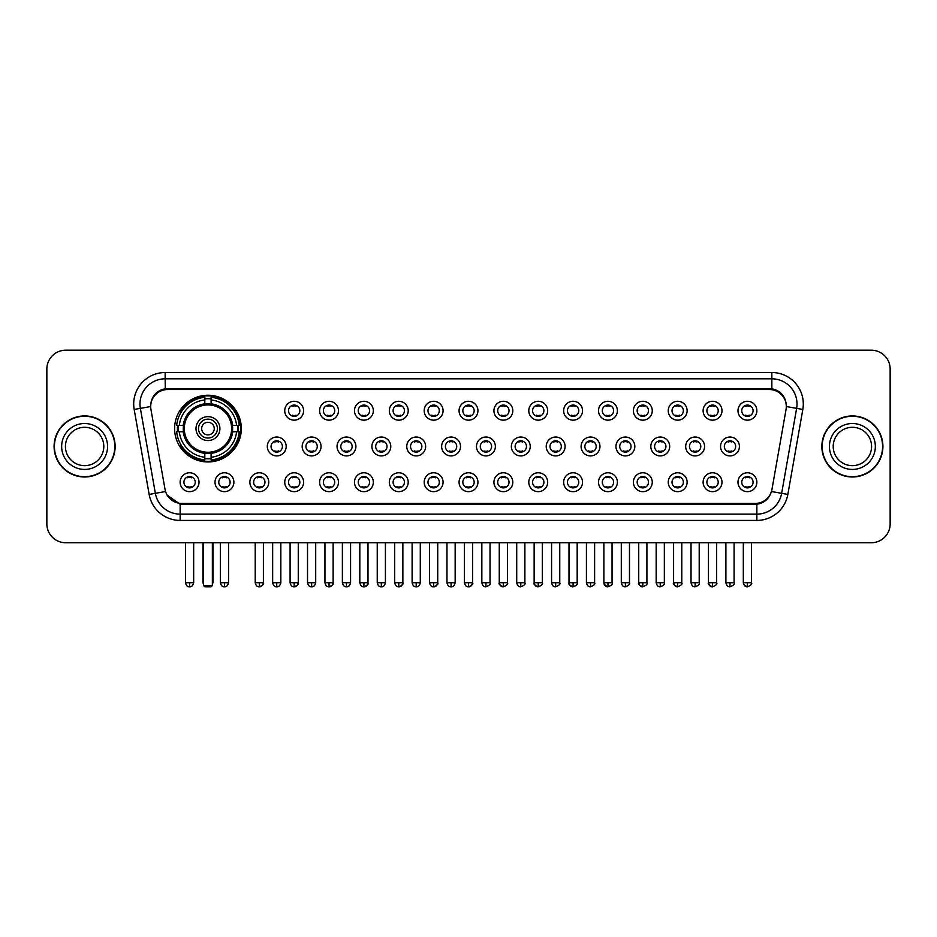 <?xml version="1.0" encoding="UTF-8"?>
<svg xmlns="http://www.w3.org/2000/svg" width="937" height="937" viewBox="0 0 937 937"><rect width="100%" height="100%" fill="white"/><g stroke="black" fill="none" stroke-linecap="round" stroke-linejoin="round"><path stroke-width="1.41" d="M174.598 428.596A33.357 33.357 0 0 0 207.955 461.953A33.357 33.357 0 0 0 241.313 428.596A33.357 33.357 0 0 0 207.955 395.25A33.357 33.357 0 0 0 174.598 428.596M233.887 482.215A9.44 9.44 0 0 1 224.447 491.656A9.44 9.44 0 0 1 215.006 482.215A9.44 9.44 0 0 1 224.447 472.775A9.44 9.44 0 0 1 233.887 482.215M218.778 482.215A5.669 5.669 0 0 0 224.447 487.884A5.669 5.669 0 0 0 230.115 482.215A5.669 5.669 0 0 0 224.447 476.558A5.669 5.669 0 0 0 218.778 482.215M268.755 482.215A9.44 9.44 0 0 1 259.315 491.656A9.44 9.44 0 0 1 249.874 482.215A9.44 9.44 0 0 1 259.315 472.775A9.44 9.44 0 0 1 268.755 482.215M253.646 482.215A5.669 5.669 0 0 0 259.315 487.884A5.669 5.669 0 0 0 264.972 482.215A5.669 5.669 0 0 0 259.315 476.558A5.669 5.669 0 0 0 253.646 482.215M303.611 482.215A9.44 9.44 0 0 1 294.171 491.656A9.44 9.44 0 0 1 284.731 482.215A9.44 9.44 0 0 1 294.171 472.775A9.44 9.44 0 0 1 303.611 482.215M288.514 482.215A5.669 5.669 0 0 0 294.171 487.884A5.669 5.669 0 0 0 299.84 482.215A5.669 5.669 0 0 0 294.171 476.558A5.669 5.669 0 0 0 288.514 482.215M338.48 482.215A9.44 9.44 0 0 1 329.039 491.656A9.44 9.44 0 0 1 319.599 482.215A9.44 9.44 0 0 1 329.039 472.775A9.44 9.44 0 0 1 338.48 482.215M323.382 482.215A5.669 5.669 0 0 0 329.039 487.884A5.669 5.669 0 0 0 334.708 482.215A5.669 5.669 0 0 0 329.039 476.558A5.669 5.669 0 0 0 323.382 482.215M373.348 482.215A9.44 9.44 0 0 1 363.907 491.656A9.44 9.44 0 0 1 354.467 482.215A9.44 9.44 0 0 1 363.907 472.775A9.44 9.44 0 0 1 373.348 482.215M358.239 482.215A5.669 5.669 0 0 0 363.907 487.884A5.669 5.669 0 0 0 369.565 482.215A5.669 5.669 0 0 0 363.907 476.558A5.669 5.669 0 0 0 358.239 482.215M408.216 482.215A9.44 9.44 0 0 1 398.775 491.656A9.44 9.44 0 0 1 389.335 482.215A9.44 9.44 0 0 1 398.775 472.775A9.44 9.44 0 0 1 408.216 482.215M393.107 482.215A5.669 5.669 0 0 0 398.775 487.884A5.669 5.669 0 0 0 404.433 482.215A5.669 5.669 0 0 0 398.775 476.558A5.669 5.669 0 0 0 393.107 482.215M443.072 482.215A9.44 9.44 0 0 1 433.632 491.656A9.44 9.44 0 0 1 424.192 482.215A9.44 9.44 0 0 1 433.632 472.775A9.44 9.44 0 0 1 443.072 482.215M427.975 482.215A5.669 5.669 0 0 0 433.632 487.884A5.669 5.669 0 0 0 439.301 482.215A5.669 5.669 0 0 0 433.632 476.558A5.669 5.669 0 0 0 427.975 482.215M477.94 482.215A9.44 9.44 0 0 1 468.5 491.656A9.44 9.44 0 0 1 459.06 482.215A9.44 9.44 0 0 1 468.5 472.775A9.44 9.44 0 0 1 477.94 482.215M462.831 482.215A5.669 5.669 0 0 0 468.5 487.884A5.669 5.669 0 0 0 474.169 482.215A5.669 5.669 0 0 0 468.5 476.558A5.669 5.669 0 0 0 462.831 482.215M512.808 482.215A9.44 9.44 0 0 1 503.368 491.656A9.44 9.44 0 0 1 493.928 482.215A9.44 9.44 0 0 1 503.368 472.775A9.44 9.44 0 0 1 512.808 482.215M497.699 482.215A5.669 5.669 0 0 0 503.368 487.884A5.669 5.669 0 0 0 509.025 482.215A5.669 5.669 0 0 0 503.368 476.558A5.669 5.669 0 0 0 497.699 482.215M547.665 482.215A9.44 9.44 0 0 1 538.225 491.656A9.44 9.44 0 0 1 528.784 482.215A9.44 9.44 0 0 1 538.225 472.775A9.44 9.44 0 0 1 547.665 482.215M532.567 482.215A5.669 5.669 0 0 0 538.225 487.884A5.669 5.669 0 0 0 543.893 482.215A5.669 5.669 0 0 0 538.225 476.558A5.669 5.669 0 0 0 532.567 482.215M582.533 482.215A9.44 9.44 0 0 1 573.093 491.656A9.44 9.44 0 0 1 563.652 482.215A9.44 9.44 0 0 1 573.093 472.775A9.44 9.44 0 0 1 582.533 482.215M567.435 482.215A5.669 5.669 0 0 0 573.093 487.884A5.669 5.669 0 0 0 578.761 482.215A5.669 5.669 0 0 0 573.093 476.558A5.669 5.669 0 0 0 567.435 482.215M617.401 482.215A9.44 9.44 0 0 1 607.961 491.656A9.44 9.44 0 0 1 598.52 482.215A9.44 9.44 0 0 1 607.961 472.775A9.44 9.44 0 0 1 617.401 482.215M602.292 482.215A5.669 5.669 0 0 0 607.961 487.884A5.669 5.669 0 0 0 613.618 482.215A5.669 5.669 0 0 0 607.961 476.558A5.669 5.669 0 0 0 602.292 482.215M652.269 482.215A9.44 9.44 0 0 1 642.829 491.656A9.44 9.44 0 0 1 633.389 482.215A9.44 9.44 0 0 1 642.829 472.775A9.44 9.44 0 0 1 652.269 482.215M637.16 482.215A5.669 5.669 0 0 0 642.829 487.884A5.669 5.669 0 0 0 648.486 482.215A5.669 5.669 0 0 0 642.829 476.558A5.669 5.669 0 0 0 637.16 482.215M687.126 482.215A9.44 9.44 0 0 1 677.685 491.656A9.44 9.44 0 0 1 668.245 482.215A9.44 9.44 0 0 1 677.685 472.775A9.44 9.44 0 0 1 687.126 482.215M672.028 482.215A5.669 5.669 0 0 0 677.685 487.884A5.669 5.669 0 0 0 683.354 482.215A5.669 5.669 0 0 0 677.685 476.558A5.669 5.669 0 0 0 672.028 482.215M721.994 482.215A9.44 9.44 0 0 1 712.553 491.656A9.44 9.44 0 0 1 703.113 482.215A9.44 9.44 0 0 1 712.553 472.775A9.44 9.44 0 0 1 721.994 482.215M706.885 482.215A5.669 5.669 0 0 0 712.553 487.884A5.669 5.669 0 0 0 718.222 482.215A5.669 5.669 0 0 0 712.553 476.558A5.669 5.669 0 0 0 706.885 482.215M756.862 482.215A9.44 9.44 0 0 1 747.421 491.656A9.44 9.44 0 0 1 737.981 482.215A9.44 9.44 0 0 1 747.421 472.775A9.44 9.44 0 0 1 756.862 482.215M741.753 482.215A5.669 5.669 0 0 0 747.421 487.884A5.669 5.669 0 0 0 753.079 482.215A5.669 5.669 0 0 0 747.421 476.558A5.669 5.669 0 0 0 741.753 482.215M199.019 482.215A9.44 9.44 0 0 1 189.579 491.656A9.44 9.44 0 0 1 180.138 482.215A9.44 9.44 0 0 1 189.579 472.775A9.44 9.44 0 0 1 199.019 482.215M183.921 482.215A5.669 5.669 0 0 0 189.579 487.884A5.669 5.669 0 0 0 195.247 482.215A5.669 5.669 0 0 0 189.579 476.558A5.669 5.669 0 0 0 183.921 482.215M286.183 446.469A9.44 9.44 0 0 1 276.743 455.909A9.44 9.44 0 0 1 267.303 446.469A9.44 9.44 0 0 1 276.743 437.029A9.44 9.44 0 0 1 286.183 446.469M271.074 446.469A5.669 5.669 0 0 0 276.743 452.138A5.669 5.669 0 0 0 282.412 446.469A5.669 5.669 0 0 0 276.743 440.812A5.669 5.669 0 0 0 271.074 446.469M321.051 446.469A9.44 9.44 0 0 1 311.611 455.909A9.44 9.44 0 0 1 302.171 446.469A9.44 9.44 0 0 1 311.611 437.029A9.44 9.44 0 0 1 321.051 446.469M305.942 446.469A5.669 5.669 0 0 0 311.611 452.138A5.669 5.669 0 0 0 317.268 446.469A5.669 5.669 0 0 0 311.611 440.812A5.669 5.669 0 0 0 305.942 446.469M355.908 446.469A9.44 9.44 0 0 1 346.467 455.909A9.44 9.44 0 0 1 337.039 446.469A9.44 9.44 0 0 1 346.467 437.029A9.44 9.44 0 0 1 355.908 446.469M340.81 446.469A5.669 5.669 0 0 0 346.467 452.138A5.669 5.669 0 0 0 352.136 446.469A5.669 5.669 0 0 0 346.467 440.812A5.669 5.669 0 0 0 340.81 446.469M390.776 446.469A9.44 9.44 0 0 1 381.336 455.909A9.44 9.44 0 0 1 371.895 446.469A9.44 9.44 0 0 1 381.336 437.029A9.44 9.44 0 0 1 390.776 446.469M375.678 446.469A5.669 5.669 0 0 0 381.336 452.138A5.669 5.669 0 0 0 387.004 446.469A5.669 5.669 0 0 0 381.336 440.812A5.669 5.669 0 0 0 375.678 446.469M425.644 446.469A9.44 9.44 0 0 1 416.204 455.909A9.44 9.44 0 0 1 406.763 446.469A9.44 9.44 0 0 1 416.204 437.029A9.44 9.44 0 0 1 425.644 446.469M410.535 446.469A5.669 5.669 0 0 0 416.204 452.138A5.669 5.669 0 0 0 421.873 446.469A5.669 5.669 0 0 0 416.204 440.812A5.669 5.669 0 0 0 410.535 446.469M460.512 446.469A9.44 9.44 0 0 1 451.072 455.909A9.44 9.44 0 0 1 441.632 446.469A9.44 9.44 0 0 1 451.072 437.029A9.44 9.44 0 0 1 460.512 446.469M445.403 446.469A5.669 5.669 0 0 0 451.072 452.138A5.669 5.669 0 0 0 456.729 446.469A5.669 5.669 0 0 0 451.072 440.812A5.669 5.669 0 0 0 445.403 446.469M495.368 446.469A9.44 9.44 0 0 1 485.928 455.909A9.44 9.44 0 0 1 476.488 446.469A9.44 9.44 0 0 1 485.928 437.029A9.44 9.44 0 0 1 495.368 446.469M480.271 446.469A5.669 5.669 0 0 0 485.928 452.138A5.669 5.669 0 0 0 491.597 446.469A5.669 5.669 0 0 0 485.928 440.812A5.669 5.669 0 0 0 480.271 446.469M530.237 446.469A9.44 9.44 0 0 1 520.796 455.909A9.44 9.44 0 0 1 511.356 446.469A9.44 9.44 0 0 1 520.796 437.029A9.44 9.44 0 0 1 530.237 446.469M515.127 446.469A5.669 5.669 0 0 0 520.796 452.138A5.669 5.669 0 0 0 526.465 446.469A5.669 5.669 0 0 0 520.796 440.812A5.669 5.669 0 0 0 515.127 446.469M565.105 446.469A9.44 9.44 0 0 1 555.664 455.909A9.44 9.44 0 0 1 546.224 446.469A9.44 9.44 0 0 1 555.664 437.029A9.44 9.44 0 0 1 565.105 446.469M549.996 446.469A5.669 5.669 0 0 0 555.664 452.138A5.669 5.669 0 0 0 561.322 446.469A5.669 5.669 0 0 0 555.664 440.812A5.669 5.669 0 0 0 549.996 446.469M599.961 446.469A9.44 9.44 0 0 1 590.533 455.909A9.44 9.44 0 0 1 581.092 446.469A9.44 9.44 0 0 1 590.533 437.029A9.44 9.44 0 0 1 599.961 446.469M584.864 446.469A5.669 5.669 0 0 0 590.533 452.138A5.669 5.669 0 0 0 596.19 446.469A5.669 5.669 0 0 0 590.533 440.812A5.669 5.669 0 0 0 584.864 446.469M634.829 446.469A9.44 9.44 0 0 1 625.389 455.909A9.44 9.44 0 0 1 615.949 446.469A9.44 9.44 0 0 1 625.389 437.029A9.44 9.44 0 0 1 634.829 446.469M619.732 446.469A5.669 5.669 0 0 0 625.389 452.138A5.669 5.669 0 0 0 631.058 446.469A5.669 5.669 0 0 0 625.389 440.812A5.669 5.669 0 0 0 619.732 446.469M669.697 446.469A9.44 9.44 0 0 1 660.257 455.909A9.44 9.44 0 0 1 650.817 446.469A9.44 9.44 0 0 1 660.257 437.029A9.44 9.44 0 0 1 669.697 446.469M654.588 446.469A5.669 5.669 0 0 0 660.257 452.138A5.669 5.669 0 0 0 665.926 446.469A5.669 5.669 0 0 0 660.257 440.812A5.669 5.669 0 0 0 654.588 446.469M704.565 446.469A9.44 9.44 0 0 1 695.125 455.909A9.44 9.44 0 0 1 685.685 446.469A9.44 9.44 0 0 1 695.125 437.029A9.44 9.44 0 0 1 704.565 446.469M689.456 446.469A5.669 5.669 0 0 0 695.125 452.138A5.669 5.669 0 0 0 700.782 446.469A5.669 5.669 0 0 0 695.125 440.812A5.669 5.669 0 0 0 689.456 446.469M739.422 446.469A9.44 9.44 0 0 1 729.982 455.909A9.44 9.44 0 0 1 720.541 446.469A9.44 9.44 0 0 1 729.982 437.029A9.44 9.44 0 0 1 739.422 446.469M724.324 446.469A5.669 5.669 0 0 0 729.982 452.138A5.669 5.669 0 0 0 735.65 446.469A5.669 5.669 0 0 0 729.982 440.812A5.669 5.669 0 0 0 724.324 446.469M303.611 410.722A9.44 9.44 0 0 1 294.171 420.163A9.44 9.44 0 0 1 284.731 410.722A9.44 9.44 0 0 1 294.171 401.282A9.44 9.44 0 0 1 303.611 410.722M288.514 410.722A5.669 5.669 0 0 0 294.171 416.391A5.669 5.669 0 0 0 299.84 410.722A5.669 5.669 0 0 0 294.171 405.065A5.669 5.669 0 0 0 288.514 410.722M338.48 410.722A9.44 9.44 0 0 1 329.039 420.163A9.44 9.44 0 0 1 319.599 410.722A9.44 9.44 0 0 1 329.039 401.282A9.44 9.44 0 0 1 338.48 410.722M323.382 410.722A5.669 5.669 0 0 0 329.039 416.391A5.669 5.669 0 0 0 334.708 410.722A5.669 5.669 0 0 0 329.039 405.065A5.669 5.669 0 0 0 323.382 410.722M373.348 410.722A9.44 9.44 0 0 1 363.907 420.163A9.44 9.44 0 0 1 354.467 410.722A9.44 9.44 0 0 1 363.907 401.282A9.44 9.44 0 0 1 373.348 410.722M358.239 410.722A5.669 5.669 0 0 0 363.907 416.391A5.669 5.669 0 0 0 369.565 410.722A5.669 5.669 0 0 0 363.907 405.065A5.669 5.669 0 0 0 358.239 410.722M408.216 410.722A9.44 9.44 0 0 1 398.775 420.163A9.44 9.44 0 0 1 389.335 410.722A9.44 9.44 0 0 1 398.775 401.282A9.44 9.44 0 0 1 408.216 410.722M393.107 410.722A5.669 5.669 0 0 0 398.775 416.391A5.669 5.669 0 0 0 404.433 410.722A5.669 5.669 0 0 0 398.775 405.065A5.669 5.669 0 0 0 393.107 410.722M443.072 410.722A9.44 9.44 0 0 1 433.632 420.163A9.44 9.44 0 0 1 424.192 410.722A9.44 9.44 0 0 1 433.632 401.282A9.44 9.44 0 0 1 443.072 410.722M427.975 410.722A5.669 5.669 0 0 0 433.632 416.391A5.669 5.669 0 0 0 439.301 410.722A5.669 5.669 0 0 0 433.632 405.065A5.669 5.669 0 0 0 427.975 410.722M477.94 410.722A9.44 9.44 0 0 1 468.5 420.163A9.44 9.44 0 0 1 459.06 410.722A9.44 9.44 0 0 1 468.5 401.282A9.44 9.44 0 0 1 477.94 410.722M462.831 410.722A5.669 5.669 0 0 0 468.5 416.391A5.669 5.669 0 0 0 474.169 410.722A5.669 5.669 0 0 0 468.5 405.065A5.669 5.669 0 0 0 462.831 410.722M512.808 410.722A9.44 9.44 0 0 1 503.368 420.163A9.44 9.44 0 0 1 493.928 410.722A9.44 9.44 0 0 1 503.368 401.282A9.44 9.44 0 0 1 512.808 410.722M497.699 410.722A5.669 5.669 0 0 0 503.368 416.391A5.669 5.669 0 0 0 509.025 410.722A5.669 5.669 0 0 0 503.368 405.065A5.669 5.669 0 0 0 497.699 410.722M547.665 410.722A9.44 9.44 0 0 1 538.225 420.163A9.44 9.44 0 0 1 528.784 410.722A9.44 9.44 0 0 1 538.225 401.282A9.44 9.44 0 0 1 547.665 410.722M532.567 410.722A5.669 5.669 0 0 0 538.225 416.391A5.669 5.669 0 0 0 543.893 410.722A5.669 5.669 0 0 0 538.225 405.065A5.669 5.669 0 0 0 532.567 410.722M582.533 410.722A9.44 9.44 0 0 1 573.093 420.163A9.44 9.44 0 0 1 563.652 410.722A9.44 9.44 0 0 1 573.093 401.282A9.44 9.44 0 0 1 582.533 410.722M567.435 410.722A5.669 5.669 0 0 0 573.093 416.391A5.669 5.669 0 0 0 578.761 410.722A5.669 5.669 0 0 0 573.093 405.065A5.669 5.669 0 0 0 567.435 410.722M617.401 410.722A9.44 9.44 0 0 1 607.961 420.163A9.44 9.44 0 0 1 598.52 410.722A9.44 9.44 0 0 1 607.961 401.282A9.44 9.44 0 0 1 617.401 410.722M602.292 410.722A5.669 5.669 0 0 0 607.961 416.391A5.669 5.669 0 0 0 613.618 410.722A5.669 5.669 0 0 0 607.961 405.065A5.669 5.669 0 0 0 602.292 410.722M652.269 410.722A9.44 9.44 0 0 1 642.829 420.163A9.44 9.44 0 0 1 633.389 410.722A9.44 9.44 0 0 1 642.829 401.282A9.44 9.44 0 0 1 652.269 410.722M637.16 410.722A5.669 5.669 0 0 0 642.829 416.391A5.669 5.669 0 0 0 648.486 410.722A5.669 5.669 0 0 0 642.829 405.065A5.669 5.669 0 0 0 637.16 410.722M687.126 410.722A9.44 9.44 0 0 1 677.685 420.163A9.44 9.44 0 0 1 668.245 410.722A9.44 9.44 0 0 1 677.685 401.282A9.44 9.44 0 0 1 687.126 410.722M672.028 410.722A5.669 5.669 0 0 0 677.685 416.391A5.669 5.669 0 0 0 683.354 410.722A5.669 5.669 0 0 0 677.685 405.065A5.669 5.669 0 0 0 672.028 410.722M721.994 410.722A9.44 9.44 0 0 1 712.553 420.163A9.44 9.44 0 0 1 703.113 410.722A9.44 9.44 0 0 1 712.553 401.282A9.44 9.44 0 0 1 721.994 410.722M706.885 410.722A5.669 5.669 0 0 0 712.553 416.391A5.669 5.669 0 0 0 718.222 410.722A5.669 5.669 0 0 0 712.553 405.065A5.669 5.669 0 0 0 706.885 410.722M756.862 410.722A9.44 9.44 0 0 1 747.421 420.163A9.44 9.44 0 0 1 737.981 410.722A9.44 9.44 0 0 1 747.421 401.282A9.44 9.44 0 0 1 756.862 410.722M741.753 410.722A5.669 5.669 0 0 0 747.421 416.391A5.669 5.669 0 0 0 753.079 410.722A5.669 5.669 0 0 0 747.421 405.065A5.669 5.669 0 0 0 741.753 410.722M150.951 409.457A16.995 16.995 0 0 1 167.676 389.523L769.324 389.523A16.995 16.995 0 0 1 786.049 409.457L771.959 489.383A16.995 16.995 0 0 1 755.222 503.427L181.778 503.427A16.995 16.995 0 0 1 165.041 489.383L150.951 409.457M177.597 431.746A30.523 30.523 0 0 1 177.597 425.457M54.088 446.469A30.523 30.523 0 0 0 84.611 476.992A30.523 30.523 0 0 0 115.134 446.469A30.523 30.523 0 0 0 84.611 415.946A30.523 30.523 0 0 0 54.088 446.469M821.866 446.469A30.523 30.523 0 0 0 852.389 476.992A30.523 30.523 0 0 0 882.912 446.469A30.523 30.523 0 0 0 852.389 415.946A30.523 30.523 0 0 0 821.866 446.469M150.763 403.999L150.716 406.541L150.763 403.999C152.075 395.625 156.877 390.553 165.158 388.761L771.842 388.761C780.111 390.542 784.913 395.613 786.237 403.999L786.284 406.541M165.158 372.528L771.842 372.528A31.471 31.471 0 0 1 802.822 409.457L787.841 494.42A31.471 31.471 0 0 1 756.85 520.422L180.15 520.422A31.471 31.471 0 0 1 149.159 494.42L134.178 409.457A31.471 31.471 0 0 1 165.158 372.528L165.158 378.817L771.842 378.817A25.17 25.17 0 0 1 796.626 408.368L781.645 493.319A25.17 25.17 0 0 1 756.85 514.132L180.15 514.132A25.17 25.17 0 0 1 155.355 493.319L140.374 408.368A25.17 25.17 0 0 1 165.158 378.817L165.299 388.738M155.296 393.927L159.817 390.506M159.969 390.424L164.362 388.902M756.85 520.422L756.85 504.258C764.334 503.017 769.172 498.765 771.374 491.515C769.183 498.765 764.346 503.005 756.85 504.258L182.106 504.375L180.15 504.258L166.891 494.935M784.609 398.166L786.237 403.999M890.15 369.061A18.881 18.881 0 0 0 871.269 350.192L65.731 350.192A18.881 18.881 0 0 0 46.85 369.061L46.85 523.877A18.881 18.881 0 0 0 65.731 542.757L871.269 542.757A18.881 18.881 0 0 0 890.15 523.877L890.15 369.061L890.15 523.877M771.444 491.527L781.645 493.319L796.626 408.368L802.822 409.457M46.85 369.061L46.85 523.877M871.269 350.192L65.731 350.192M65.731 542.757L871.269 542.757M103.796 446.469A19.185 19.185 0 0 0 84.611 427.295A19.185 19.185 0 0 0 65.426 446.469A19.185 19.185 0 0 0 84.611 465.654A19.185 19.185 0 0 0 103.796 446.469A19.185 19.185 0 0 1 84.611 465.654A19.185 19.185 0 0 1 65.426 446.469M114.818 446.469A30.207 30.207 0 0 0 84.611 416.262A30.207 30.207 0 0 0 54.405 446.469A30.207 30.207 0 0 0 84.611 476.687A30.207 30.207 0 0 0 114.818 446.469M871.574 446.469A19.185 19.185 0 0 0 852.389 427.295A19.185 19.185 0 0 0 833.204 446.469A19.185 19.185 0 0 0 852.389 465.654A19.185 19.185 0 0 0 871.574 446.469A19.185 19.185 0 0 1 852.389 465.654A19.185 19.185 0 0 1 833.204 446.469M882.595 446.469A30.207 30.207 0 0 0 852.389 416.262A30.207 30.207 0 0 0 822.182 446.469A30.207 30.207 0 0 0 852.389 476.687A30.207 30.207 0 0 0 882.595 446.469M232.423 431.746A24.667 24.667 0 0 0 211.106 404.128L211.106 404.128A24.667 24.667 0 0 0 183.488 431.746A24.667 24.667 0 0 0 232.423 431.746L232.423 431.746A24.667 24.667 0 0 1 211.106 453.063L211.106 457.256A28.824 28.824 0 0 0 236.604 431.746L239.263 431.746A31.471 31.471 0 0 1 211.106 459.915L211.106 457.256M178.229 431.746A29.89 29.89 0 0 1 178.229 425.457M211.106 398.869A29.89 29.89 0 0 0 204.816 398.869M237.682 425.457A29.89 29.89 0 0 1 237.682 431.746M236.604 425.457L239.263 425.457A31.471 31.471 0 0 0 211.106 397.288L211.106 403.835A24.959 24.959 0 0 1 232.727 425.457L236.604 425.457A28.824 28.824 0 0 0 211.106 399.947M179.307 431.746L176.648 431.746A31.471 31.471 0 0 0 204.816 459.915L204.816 453.367A24.959 24.959 0 0 1 183.195 431.746L179.307 431.746A28.824 28.824 0 0 0 204.816 457.256M236.604 431.746L232.727 431.746A24.959 24.959 0 0 1 211.106 453.367L211.106 453.063M183.488 431.746L183.488 431.746A24.667 24.667 0 0 0 204.816 453.063M211.106 458.322A29.89 29.89 0 0 1 204.816 458.322M204.816 399.947L204.816 397.288A31.471 31.471 0 0 0 176.648 425.457L183.195 425.457A24.959 24.959 0 0 1 204.816 403.835L204.816 399.947A28.824 28.824 0 0 0 179.307 425.457M231.626 428.596A23.659 23.659 0 0 1 207.955 452.266A23.659 23.659 0 0 1 184.296 428.596A23.659 23.659 0 0 1 207.955 404.936A23.659 23.659 0 0 1 231.626 428.596M219.914 428.596A11.958 11.958 0 0 0 207.955 416.649A11.958 11.958 0 0 0 195.997 428.596A11.958 11.958 0 0 0 207.955 440.554A11.958 11.958 0 0 0 219.914 428.596M217.396 428.596A9.44 9.44 0 0 0 207.955 419.155A9.44 9.44 0 0 0 198.515 428.596A9.44 9.44 0 0 0 207.955 438.036A9.44 9.44 0 0 0 217.396 428.596M214.257 428.596A6.29 6.29 0 0 1 207.955 434.897A6.29 6.29 0 0 1 201.666 428.596A6.29 6.29 0 0 1 207.955 422.306A6.29 6.29 0 0 1 214.257 428.596A6.29 6.29 0 0 1 207.955 434.897A6.29 6.29 0 0 1 201.666 428.596A6.29 6.29 0 0 1 207.955 422.306M181.473 411.612L179.986 411.612A32.725 32.725 0 0 1 240.68 428.596A32.725 32.725 0 0 1 179.986 445.59L181.473 445.59M203.552 542.757L203.552 585.555L212.359 585.555L212.359 542.757M203.552 585.555L204.816 586.808L211.106 586.808L212.359 585.555M292.285 416.063L292.285 415.173A4.826 4.826 0 0 0 296.069 415.173L296.069 416.063M296.069 405.393L296.069 406.283A4.826 4.826 0 0 0 292.285 406.283L292.285 405.393M327.154 416.063L327.154 415.173A4.826 4.826 0 0 0 330.925 415.173L330.925 416.063M330.925 405.393L330.925 406.283A4.826 4.826 0 0 0 327.154 406.283L327.154 405.393M362.022 416.063L362.022 415.173A4.826 4.826 0 0 0 365.793 415.173L365.793 416.063M365.793 405.393L365.793 406.283A4.826 4.826 0 0 0 362.022 406.283L362.022 405.393M396.878 416.063L396.878 415.173A4.826 4.826 0 0 0 400.661 415.173L400.661 416.063M400.661 405.393L400.661 406.283A4.826 4.826 0 0 0 396.878 406.283L396.878 405.393M431.746 416.063L431.746 415.173A4.826 4.826 0 0 0 435.518 415.173L435.518 416.063M435.518 405.393L435.518 406.283A4.826 4.826 0 0 0 431.746 406.283L431.746 405.393M466.614 416.063L466.614 415.173A4.826 4.826 0 0 0 470.386 415.173L470.386 416.063M470.386 405.393L470.386 406.283A4.826 4.826 0 0 0 466.614 406.283L466.614 405.393M501.482 416.063L501.482 415.173A4.826 4.826 0 0 0 505.254 415.173L505.254 416.063M505.254 405.393L505.254 406.283A4.826 4.826 0 0 0 501.482 406.283L501.482 405.393M536.339 416.063L536.339 415.173A4.826 4.826 0 0 0 540.122 415.173L540.122 416.063M540.122 405.393L540.122 406.283A4.826 4.826 0 0 0 536.339 406.283L536.339 405.393M571.207 416.063L571.207 415.173A4.826 4.826 0 0 0 574.978 415.173L574.978 416.063M574.978 405.393L574.978 406.283A4.826 4.826 0 0 0 571.207 406.283L571.207 405.393M606.075 416.063L606.075 415.173A4.826 4.826 0 0 0 609.846 415.173L609.846 416.063M609.846 405.393L609.846 406.283A4.826 4.826 0 0 0 606.075 406.283L606.075 405.393M640.931 416.063L640.931 415.173A4.826 4.826 0 0 0 644.715 415.173L644.715 416.063M644.715 405.393L644.715 406.283A4.826 4.826 0 0 0 640.931 406.283L640.931 405.393M675.8 416.063L675.8 415.173A4.826 4.826 0 0 0 679.571 415.173L679.571 416.063M679.571 405.393L679.571 406.283A4.826 4.826 0 0 0 675.8 406.283L675.8 405.393M710.668 416.063L710.668 415.173A4.826 4.826 0 0 0 714.439 415.173L714.439 416.063M714.439 405.393L714.439 406.283A4.826 4.826 0 0 0 710.668 406.283L710.668 405.393M745.536 416.063L745.536 415.173A4.826 4.826 0 0 0 749.307 415.173L749.307 416.063M749.307 405.393L749.307 406.283A4.826 4.826 0 0 0 745.536 406.283L745.536 405.393M274.857 451.81L274.857 450.92A4.826 4.826 0 0 0 278.629 450.92L278.629 451.81M278.629 441.128L278.629 442.03A4.826 4.826 0 0 0 274.857 442.03L274.857 441.128M309.725 451.81L309.725 450.92A4.826 4.826 0 0 0 313.497 450.92L313.497 451.81M313.497 441.128L313.497 442.03A4.826 4.826 0 0 0 309.725 442.03L309.725 441.128M344.582 451.81L344.582 450.92A4.826 4.826 0 0 0 348.365 450.92L348.365 451.81M348.365 441.128L348.365 442.03A4.826 4.826 0 0 0 344.582 442.03L344.582 441.128M379.45 451.81L379.45 450.92A4.826 4.826 0 0 0 383.221 450.92L383.221 451.81M383.221 441.128L383.221 442.03A4.826 4.826 0 0 0 379.45 442.03L379.45 441.128M414.318 451.81L414.318 450.92A4.826 4.826 0 0 0 418.089 450.92L418.089 451.81M418.089 441.128L418.089 442.03A4.826 4.826 0 0 0 414.318 442.03L414.318 441.128M449.174 451.81L449.174 450.92A4.826 4.826 0 0 0 452.958 450.92L452.958 451.81M452.958 441.128L452.958 442.03A4.826 4.826 0 0 0 449.174 442.03L449.174 441.128M484.042 451.81L484.042 450.92A4.826 4.826 0 0 0 487.826 450.92L487.826 451.81M487.826 441.128L487.826 442.03A4.826 4.826 0 0 0 484.042 442.03L484.042 441.128M518.911 451.81L518.911 450.92A4.826 4.826 0 0 0 522.682 450.92L522.682 451.81M522.682 441.128L522.682 442.03A4.826 4.826 0 0 0 518.911 442.03L518.911 441.128M553.779 451.81L553.779 450.92A4.826 4.826 0 0 0 557.55 450.92L557.55 451.81M557.55 441.128L557.55 442.03A4.826 4.826 0 0 0 553.779 442.03L553.779 441.128M588.635 451.81L588.635 450.92A4.826 4.826 0 0 0 592.418 450.92L592.418 451.81M592.418 441.128L592.418 442.03A4.826 4.826 0 0 0 588.635 442.03L588.635 441.128M623.503 451.81L623.503 450.92A4.826 4.826 0 0 0 627.275 450.92L627.275 451.81M627.275 441.128L627.275 442.03A4.826 4.826 0 0 0 623.503 442.03L623.503 441.128M658.371 451.81L658.371 450.92A4.826 4.826 0 0 0 662.143 450.92L662.143 451.81M662.143 441.128L662.143 442.03A4.826 4.826 0 0 0 658.371 442.03L658.371 441.128M693.228 451.81L693.228 450.92A4.826 4.826 0 0 0 697.011 450.92L697.011 451.81M697.011 441.128L697.011 442.03A4.826 4.826 0 0 0 693.228 442.03L693.228 441.128M728.096 451.81L728.096 450.92A4.826 4.826 0 0 0 731.879 450.92L731.879 451.81M731.879 441.128L731.879 442.03A4.826 4.826 0 0 0 728.096 442.03L728.096 441.128M187.693 487.556L187.693 486.666A4.826 4.826 0 0 0 191.464 486.666L191.464 487.556M191.464 476.874L191.464 477.776A4.826 4.826 0 0 0 187.693 477.776L187.693 476.874M222.561 487.556L222.561 486.666A4.826 4.826 0 0 0 226.332 486.666L226.332 487.556M226.332 476.874L226.332 477.776A4.826 4.826 0 0 0 222.561 477.776L222.561 476.874M257.429 487.556L257.429 486.666A4.826 4.826 0 0 0 261.2 486.666L261.2 487.556M261.2 476.874L261.2 477.776A4.826 4.826 0 0 0 257.429 477.776L257.429 476.874M292.285 487.556L292.285 486.666A4.826 4.826 0 0 0 296.069 486.666L296.069 487.556M296.069 476.874L296.069 477.776A4.826 4.826 0 0 0 292.285 477.776L292.285 476.874M327.154 487.556L327.154 486.666A4.826 4.826 0 0 0 330.925 486.666L330.925 487.556M330.925 476.874L330.925 477.776A4.826 4.826 0 0 0 327.154 477.776L327.154 476.874M362.022 487.556L362.022 486.666A4.826 4.826 0 0 0 365.793 486.666L365.793 487.556M365.793 476.874L365.793 477.776A4.826 4.826 0 0 0 362.022 477.776L362.022 476.874M396.878 487.556L396.878 486.666A4.826 4.826 0 0 0 400.661 486.666L400.661 487.556M400.661 476.874L400.661 477.776A4.826 4.826 0 0 0 396.878 477.776L396.878 476.874M431.746 487.556L431.746 486.666A4.826 4.826 0 0 0 435.518 486.666L435.518 487.556M435.518 476.874L435.518 477.776A4.826 4.826 0 0 0 431.746 477.776L431.746 476.874M466.614 487.556L466.614 486.666A4.826 4.826 0 0 0 470.386 486.666L470.386 487.556M470.386 476.874L470.386 477.776A4.826 4.826 0 0 0 466.614 477.776L466.614 476.874M501.482 487.556L501.482 486.666A4.826 4.826 0 0 0 505.254 486.666L505.254 487.556M505.254 476.874L505.254 477.776A4.826 4.826 0 0 0 501.482 477.776L501.482 476.874M536.339 487.556L536.339 486.666A4.826 4.826 0 0 0 540.122 486.666L540.122 487.556M540.122 476.874L540.122 477.776A4.826 4.826 0 0 0 536.339 477.776L536.339 476.874M571.207 487.556L571.207 486.666A4.826 4.826 0 0 0 574.978 486.666L574.978 487.556M574.978 476.874L574.978 477.776A4.826 4.826 0 0 0 571.207 477.776L571.207 476.874M606.075 487.556L606.075 486.666A4.826 4.826 0 0 0 609.846 486.666L609.846 487.556M609.846 476.874L609.846 477.776A4.826 4.826 0 0 0 606.075 477.776L606.075 476.874M640.931 487.556L640.931 486.666A4.826 4.826 0 0 0 644.715 486.666L644.715 487.556M644.715 476.874L644.715 477.776A4.826 4.826 0 0 0 640.931 477.776L640.931 476.874M675.8 487.556L675.8 486.666A4.826 4.826 0 0 0 679.571 486.666L679.571 487.556M679.571 476.874L679.571 477.776A4.826 4.826 0 0 0 675.8 477.776L675.8 476.874M710.668 487.556L710.668 486.666A4.826 4.826 0 0 0 714.439 486.666L714.439 487.556M714.439 476.874L714.439 477.776A4.826 4.826 0 0 0 710.668 477.776L710.668 476.874M745.536 487.556L745.536 486.666A4.826 4.826 0 0 0 749.307 486.666L749.307 487.556M749.307 476.874L749.307 477.776A4.826 4.826 0 0 0 745.536 477.776L745.536 476.874M771.842 372.528L771.842 388.761M134.178 409.457L140.374 408.368A25.17 25.17 0 0 1 139.988 403.999M140.374 408.368L150.693 406.541M180.15 520.422L180.15 504.258M149.159 494.42L165.556 491.527M786.307 406.541L796.626 408.368M781.645 493.319L787.841 494.42M107.568 446.469A22.956 22.956 0 0 0 84.611 423.512A22.956 22.956 0 0 0 61.655 446.469A22.956 22.956 0 0 0 84.611 469.437A22.956 22.956 0 0 0 107.568 446.469M875.345 446.469A22.956 22.956 0 0 0 852.389 423.512A22.956 22.956 0 0 0 829.432 446.469A22.956 22.956 0 0 0 852.389 469.437A22.956 22.956 0 0 0 875.345 446.469M202.919 542.757L202.919 581.783L203.552 581.783M207.955 434.897A6.29 6.29 0 0 1 201.666 428.596M212.359 581.783L212.992 581.783L212.992 542.757M204.816 458.615A30.171 30.171 0 0 0 211.106 458.615M237.963 431.746A30.171 30.171 0 0 0 237.963 425.457M211.106 398.588A30.171 30.171 0 0 0 204.816 398.588M276.743 582.72L272.655 582.72C273.37 585.637 274.728 587.007 276.743 586.808L276.743 582.72L280.831 582.72L280.831 542.757M311.611 582.72L307.523 582.72C308.226 585.637 309.597 587.007 311.611 586.808L311.611 582.72L315.699 582.72L315.699 542.757M346.467 582.72L342.38 582.72C343.094 585.637 344.465 587.007 346.467 586.808L346.467 582.72L350.567 582.72L350.567 542.757M381.336 582.72L377.248 582.72C377.962 585.637 379.321 587.007 381.336 586.808L381.336 582.72L385.423 582.72L385.423 542.757M416.204 582.72L412.116 582.72C412.83 585.637 414.189 587.007 416.204 586.808L416.204 582.72L420.291 582.72L420.291 542.757M451.072 582.72L446.972 582.72C447.687 585.637 449.057 587.007 451.072 586.808L451.072 582.72L455.159 582.72L455.159 542.757M485.928 582.72L481.841 582.72C482.555 585.637 483.914 587.007 485.928 586.808L485.928 582.72L490.028 582.72L490.028 542.757M520.796 582.72L516.709 582.72C517.423 585.637 518.782 587.007 520.796 586.808L520.796 582.72L524.884 582.72L524.884 542.757M555.664 582.72L551.577 582.72C552.28 585.637 553.65 587.007 555.664 586.808L555.664 582.72L559.752 582.72L559.752 542.757M590.533 582.72L586.433 582.72C587.148 585.637 588.518 587.007 590.533 586.808L590.533 582.72L594.62 582.72L594.62 542.757M625.389 582.72L621.301 582.72C622.016 585.637 623.374 587.007 625.389 586.808L625.389 582.72L629.477 582.72L629.477 542.757M660.257 582.72L656.169 582.72C656.884 585.637 658.242 587.007 660.257 586.808L660.257 582.72L664.345 582.72L664.345 542.757M695.125 582.72L691.026 582.72C691.74 585.637 693.111 587.007 695.125 586.808L695.125 582.72L699.213 582.72L699.213 542.757M729.982 582.72L725.894 582.72C726.608 585.637 727.967 587.007 729.982 586.808L729.982 582.72L734.081 582.72L734.081 542.757M189.579 582.72L185.491 582.72C186.205 585.637 187.564 587.007 189.579 586.808L189.579 582.72L193.678 582.72L193.678 542.757M224.447 582.72L220.359 582.72C221.073 585.637 222.432 587.007 224.447 586.808L224.447 582.72L228.534 582.72L228.534 542.757M259.315 582.72L255.215 582.72C255.93 585.637 257.3 587.007 259.315 586.808L259.315 582.72L263.402 582.72C264.234 584.032 262.864 585.391 259.315 586.808C261.329 587.007 262.688 585.637 263.402 582.72L263.402 542.757M294.171 582.72L290.083 582.72C290.798 585.637 292.168 587.007 294.171 586.808L294.171 582.72L298.271 582.72C299.102 584.032 297.732 585.391 294.171 586.808C296.186 587.007 297.556 585.637 298.271 582.72L298.271 542.757M329.039 582.72L324.952 582.72C325.666 585.637 327.025 587.007 329.039 586.808L329.039 582.72L333.127 582.72C333.959 584.032 332.6 585.391 329.039 586.808C331.054 587.007 332.412 585.637 333.127 582.72L333.127 542.757M363.907 582.72L359.82 582.72C360.534 585.637 361.893 587.007 363.907 586.808L363.907 582.72L367.995 582.72C368.827 584.032 367.468 585.391 363.907 586.808C365.922 587.007 367.281 585.637 367.995 582.72L367.995 542.757M398.775 582.72L394.676 582.72C395.391 585.637 396.761 587.007 398.775 586.808L398.775 582.72L402.863 582.72C403.695 584.032 402.324 585.391 398.775 586.808C400.778 587.007 402.149 585.637 402.863 582.72L402.863 542.757M433.632 582.72L429.544 582.72C430.259 585.637 431.617 587.007 433.632 586.808L433.632 582.72L437.731 582.72C438.551 584.032 437.192 585.391 433.632 586.808C435.646 587.007 437.017 585.637 437.731 582.72L437.731 542.757M468.5 582.72L464.412 582.72L464.412 542.757L464.412 582.72C465.127 585.637 466.485 587.007 468.5 586.808L468.5 582.72L472.588 582.72C473.419 584.032 472.061 585.391 468.5 586.808C470.515 587.007 471.873 585.637 472.588 582.72L472.588 542.757M503.368 582.72L499.269 582.72C498.449 584.032 499.808 585.391 503.368 586.808L503.368 582.72L507.456 582.72L507.456 542.757M538.225 582.72L534.137 582.72C533.305 584.032 534.676 585.391 538.225 586.808L538.225 582.72L542.324 582.72L542.324 542.757M573.093 582.72L569.005 582.72C568.173 584.032 569.532 585.391 573.093 586.808L573.093 582.72L577.18 582.72L577.18 542.757M603.873 542.757L603.873 582.72C604.588 585.637 605.946 587.007 607.961 586.808L607.961 582.72L603.873 582.72L603.908 583.329M607.961 586.808C611.521 585.391 612.88 584.032 612.048 582.72L612.048 542.757L612.048 582.72L607.961 582.72M642.829 582.72L638.729 582.72C637.898 584.032 639.268 585.391 642.829 586.808L642.829 582.72L646.917 582.72L646.917 542.757M677.685 582.72L673.598 582.72C672.766 584.032 674.136 585.391 677.685 586.808L677.685 582.72L681.785 582.72L681.785 542.757M712.553 582.72L708.466 582.72C707.634 584.032 708.993 585.391 712.553 586.808L712.553 582.72L716.641 582.72L716.641 542.757M743.322 542.757L743.322 582.72C744.037 585.637 745.407 587.007 747.421 586.808L747.421 582.72L743.322 582.72L743.369 583.329M751.509 542.757L751.509 582.72L747.421 582.72M202.919 581.783A5.036 5.036 0 0 0 203.552 584.219M212.359 584.219A5.036 5.036 0 0 0 212.992 581.783M499.269 582.72L499.269 542.757L499.269 582.72C499.983 585.637 501.354 587.007 503.368 586.808C506.917 585.391 508.287 584.032 507.456 582.72M534.137 582.72L534.137 542.757L534.137 582.72C534.851 585.637 536.222 587.007 538.225 586.808C541.785 585.391 543.155 584.032 542.324 582.72M604.154 584.219L607.352 586.773M708.466 582.72L708.466 542.757L708.466 582.72C709.18 585.637 710.539 587.007 712.553 586.808C716.114 585.391 717.473 584.032 716.641 582.72M743.615 584.219L746.812 586.773M272.655 582.72L272.655 542.757M280.831 582.72C280.116 585.637 278.757 587.007 276.743 586.808M307.523 582.72L307.523 542.757M315.699 582.72C314.984 585.637 313.626 587.007 311.611 586.808M342.38 582.72L342.38 542.757M350.567 582.72C349.852 585.637 348.482 587.007 346.467 586.808M377.248 582.72L377.248 542.757M385.423 582.72C384.72 585.637 383.35 587.007 381.336 586.808M412.116 582.72L412.116 542.757M420.291 582.72C419.577 585.637 418.218 587.007 416.204 586.808M446.972 582.72L446.972 542.757M455.159 582.72C454.445 585.637 453.086 587.007 451.072 586.808M481.841 582.72L481.841 542.757M490.028 582.72C490.847 584.032 489.489 585.391 485.928 586.808M516.709 582.72L516.709 542.757M524.884 582.72C525.716 584.032 524.357 585.391 520.796 586.808M551.577 582.72L551.577 542.757M559.752 582.72C560.584 584.032 559.213 585.391 555.664 586.808M586.433 582.72L586.433 542.757M594.62 582.72C595.452 584.032 594.081 585.391 590.533 586.808M621.301 582.72L621.301 542.757M629.477 582.72C630.308 584.032 628.95 585.391 625.389 586.808M656.169 582.72L656.169 542.757M664.345 582.72C665.176 584.032 663.818 585.391 660.257 586.808M691.026 582.72L691.026 542.757M699.213 582.72C700.044 584.032 698.674 585.391 695.125 586.808M725.894 582.72L725.894 542.757M734.081 582.72C734.901 584.032 733.542 585.391 729.982 586.808M185.491 582.72L185.491 542.757M193.678 582.72C192.963 585.637 191.593 587.007 189.579 586.808M220.359 582.72L220.359 542.757M228.534 582.72C227.82 585.637 226.461 587.007 224.447 586.808M255.215 582.72L255.215 542.757M290.083 582.72L290.083 542.757M324.952 582.72L324.952 542.757M359.82 582.72L359.82 542.757M394.676 582.72L394.676 542.757M429.544 582.72L429.544 542.757M569.005 542.757L569.005 582.72C569.719 585.637 571.078 587.007 573.093 586.808C576.653 585.391 578.012 584.032 577.18 582.72M638.729 542.757L638.729 582.72C639.444 585.637 640.814 587.007 642.829 586.808C646.378 585.391 647.748 584.032 646.917 582.72M673.598 542.757L673.598 582.72C674.312 585.637 675.671 587.007 677.685 586.808C681.246 585.391 682.604 584.032 681.785 582.72M751.509 582.72C752.341 584.032 750.97 585.391 747.421 586.808"/></g></svg>

